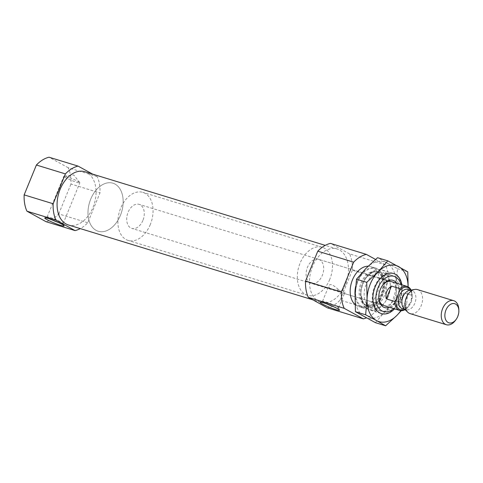 <?xml version="1.0" encoding="UTF-8"?>
<svg xmlns="http://www.w3.org/2000/svg" width="483" height="483" viewBox="0 0 483 483"><rect width="100%" height="100%" fill="white"/><g stroke="black" fill="none" stroke-linecap="round" stroke-linejoin="round"><path stroke-width="0.36" stroke-dasharray="2.42 1.81" d="M329.992 288.961L328.694 286.274C330.614 280.412 339.525 291.539 343.292 293.157L344.717 292.843C346.383 289.758 336.458 290.319 331.181 289.45L329.992 288.961M326.762 303.922A8.658 0.888 22.3 0 1 324.353 302.714A8.658 0.888 22.3 0 1 322.523 301.32A8.658 0.888 22.3 0 1 322.602 301.253A8.658 0.888 22.3 0 1 330.873 303.783A8.658 0.888 22.3 0 1 338.535 307.792A8.658 0.888 22.3 0 1 338.541 307.894A8.658 0.888 22.3 0 1 333.699 306.771M375.533 259.431L385.47 264.895A33.508 22.29 -73 0 1 388.254 281.197L376.009 311.058A33.508 22.29 -73 0 1 366.368 317.899M368.167 266.181A20.944 13.935 -73 0 1 370.968 266.592A20.944 13.935 -73 0 1 377.193 293.41A20.944 13.935 -73 0 1 358.706 306.645A20.944 13.935 -73 0 1 355.083 304.58M376.009 311.058L340.123 300.07A33.508 22.29 -73 0 1 327.456 307.876M385.47 264.895L349.589 253.907A33.508 22.29 -73 0 1 352.373 270.208L388.254 281.197M345.381 284.662A27.857 18.529 -73 0 1 320.797 302.261A27.857 18.529 -73 0 1 311.239 270.202A27.857 18.529 -73 0 1 337.11 248.993A27.857 18.529 -73 0 1 345.381 284.662M349.589 253.907L330.45 243.384M340.123 300.07L352.373 270.208M92.736 174.164L97.21 176.621A33.508 22.29 -73 0 1 99.987 192.922L87.743 222.784A33.508 22.29 -73 0 1 80.263 228.604M84.73 171.706A27.857 18.529 -73 0 1 93.002 207.376A27.857 18.529 -73 0 1 68.417 224.975M87.743 222.784L58.733 213.903A33.508 22.29 -73 0 1 46.066 221.703M97.21 176.621L68.2 167.74A33.508 22.29 -73 0 1 70.983 184.041L99.987 192.922M68.2 167.74L49.067 157.216M58.733 213.903L70.983 184.041M400.968 284.541A18.372 12.22 -73 0 1 401.615 289.154A18.372 12.22 -73 0 1 399.598 299.901A18.372 12.22 -73 0 1 396.73 305.111A18.372 12.22 -73 0 1 393.609 308.571M396.7 283.231A14.242 9.473 -73 0 1 397.159 298.56A14.242 9.473 -73 0 1 389.346 307.266M399.278 300.172A20.944 13.935 -73 0 1 396.012 306.107A20.944 13.935 -73 0 1 380.791 313.407A20.944 13.935 -73 0 1 373.607 289.305A20.944 13.935 -73 0 1 393.059 273.354A20.944 13.935 -73 0 1 401.578 287.922A20.944 13.935 -73 0 1 399.278 300.172M387.994 296.719A20.944 13.935 -73 0 1 369.513 309.953A20.944 13.935 -73 0 1 360.988 295.385A20.944 13.935 -73 0 1 366.561 277.2A20.944 13.935 -73 0 1 381.775 269.9A20.944 13.935 -73 0 1 387.994 296.719M355.657 286.455A20.944 13.935 -73 0 1 375.756 268.059A20.944 13.935 -73 0 1 381.975 294.878A20.944 13.935 -73 0 1 363.488 308.106A20.944 13.935 -73 0 1 355.09 295.354M51.349 219.59A8.658 0.888 22.3 0 1 48.946 218.376A8.658 0.888 22.3 0 1 47.117 216.982A8.658 0.888 22.3 0 1 47.195 216.915A8.658 0.888 22.3 0 1 55.46 219.445A8.658 0.888 22.3 0 1 63.128 223.454A8.658 0.888 22.3 0 1 63.134 223.557A8.658 0.888 22.3 0 1 58.292 222.434M65.652 177.641A8.658 0.888 22.3 0 1 63.822 176.247A8.658 0.888 22.3 0 1 64.01 176.156A8.658 0.888 22.3 0 1 69.969 177.847A8.658 0.888 22.3 0 1 78.011 181.427A8.658 0.888 22.3 0 1 79.773 182.622A8.658 0.888 22.3 0 1 79.84 182.822A8.658 0.888 22.3 0 1 74.388 181.481A8.658 0.888 22.3 0 1 65.652 177.641M318.581 259.311A12.564 8.362 -73 0 1 322.312 275.401A12.564 8.362 -73 0 1 311.221 283.34A12.564 8.362 -73 0 1 306.904 268.88A12.564 8.362 -73 0 1 318.581 259.311L391.242 281.565A12.564 8.362 -73 0 1 394.973 297.655A12.564 8.362 -73 0 1 383.882 305.594L343.292 293.163M378.787 297.238A12.564 8.362 -73 0 1 378.775 296.852A12.564 8.362 -73 0 1 382.113 285.942A12.564 8.362 -73 0 1 382.343 285.628M329.72 279.476A25.134 16.718 -73 0 1 307.538 295.354A25.134 16.718 -73 0 1 298.917 266.429A25.134 16.718 -73 0 1 322.258 247.296A25.134 16.718 -73 0 1 329.72 279.476M120.4 215.376A25.134 16.718 -73 0 1 98.218 231.254A25.134 16.718 -73 0 1 89.59 202.329A25.134 16.718 -73 0 1 112.937 183.196A25.134 16.718 -73 0 1 120.4 215.376A25.134 16.718 -73 0 1 98.218 231.254A25.134 16.718 -73 0 1 89.59 202.329A25.134 16.718 -73 0 1 112.937 183.196A25.134 16.718 -73 0 1 120.4 215.376M410.779 290.15A11.731 7.8 -73 0 1 412.216 295.56A11.731 7.8 -73 0 1 412.18 297.148L410.592 302.135L408.195 306.868A11.731 7.8 -73 0 1 404.881 309.416M411.063 290.096A12.564 8.362 -73 0 1 412.204 295.155A12.564 8.362 -73 0 1 412.21 295.433L412.18 297.148M142.89 220.459A12.564 8.362 -73 0 1 131.805 228.399A12.564 8.362 -73 0 1 127.488 213.933A12.564 8.362 -73 0 1 139.158 204.369A12.564 8.362 -73 0 1 142.89 220.459M408.195 306.868L406.97 308.22L398.596 305.654L401.59 299.677L403.836 292.873L412.21 295.433M406.97 308.22A12.564 8.362 -73 0 1 405.086 309.615M458.814 309.428A12.564 8.362 -73 0 1 457.431 316.782A12.564 8.362 -73 0 1 455.475 320.338M417.463 289.589A12.564 8.362 -73 0 1 421.194 305.685A12.564 8.362 -73 0 1 410.103 313.624M409.566 290.368A10.052 6.69 -73 0 1 411.8 290.482A10.052 6.69 -73 0 1 414.782 303.36A10.052 6.69 -73 0 1 405.913 309.712A10.052 6.69 -73 0 1 403.999 308.552M150.304 224.535A25.134 16.718 -73 0 1 128.122 240.413A25.134 16.718 -73 0 1 119.494 211.488A25.134 16.718 -73 0 1 142.841 192.355A25.134 16.718 -73 0 1 150.304 224.535M398.596 305.654L403.836 292.873M401.898 284.825A20.944 13.935 -73 0 1 399.918 300.372A20.944 13.935 -73 0 1 394.545 308.854M400.799 310.66A29.318 19.507 107 0 0 408.075 288.321A29.318 19.507 107 0 0 408.093 286.83M387.958 296.707A20.944 13.935 -73 0 1 384.685 302.642A20.944 13.935 -73 0 1 362.455 302.907A20.944 13.935 -73 0 1 371.982 271.784A20.944 13.935 -73 0 1 390.258 284.457A20.944 13.935 -73 0 1 387.958 296.707M366.162 268.186A29.318 19.507 107 0 0 355.096 295.167A29.318 19.507 -73 0 0 364.538 316.896A29.318 19.507 107 0 0 385.048 311.644A29.318 19.507 107 0 0 396.114 284.656A29.318 19.507 107 0 0 386.672 262.927A29.318 19.507 107 0 0 366.162 268.186M396.96 299.14A18.674 12.425 -73 0 1 380.477 310.937A18.674 12.425 -73 0 1 372.876 297.951A18.674 12.425 -73 0 1 377.845 281.734A18.674 12.425 -73 0 1 391.411 275.225A18.674 12.425 -73 0 1 396.96 299.14M388.235 296.465A18.674 12.425 -73 0 1 385.325 301.76A18.674 12.425 -73 0 1 371.753 308.269A18.674 12.425 -73 0 1 365.341 286.775A18.674 12.425 -73 0 1 382.693 272.551A18.674 12.425 -73 0 1 390.288 285.544A18.674 12.425 -73 0 1 388.235 296.465M375.388 322.656L385.048 311.644L396.44 301.163L396.114 284.656L397.521 268.687L377.555 257.705M408.075 288.321L406.662 304.29L401.874 310.05M407.749 271.82L397.521 268.687M406.662 304.29L396.44 301.163M384.589 295.3A18.33 12.19 -73 0 1 370.419 307.23A18.33 12.19 -73 0 1 360.952 294.129A18.33 12.19 -73 0 1 365.824 278.214A18.33 12.19 -73 0 1 382.391 273.71A18.33 12.19 -73 0 1 384.589 295.3M382.886 294.672A17.593 11.701 -73 0 1 367.358 305.787A17.593 11.701 -73 0 1 361.32 285.538A17.593 11.701 -73 0 1 377.658 272.146A17.593 11.701 -73 0 1 382.886 294.672M381.793 294.34A17.593 11.701 -73 0 1 366.265 305.455A17.593 11.701 -73 0 1 360.227 285.205A17.593 11.701 -73 0 1 376.565 271.808A17.593 11.701 -73 0 1 381.793 294.34M381.479 294.606A20.105 13.373 -73 0 1 357.124 300.849A20.105 13.373 -73 0 1 370.268 268.796A20.105 13.373 -73 0 1 381.479 294.606M411.142 300.517C412.754 290.102 409.518 290.585 408.153 289.365A10.052 6.69 -73 0 1 411.136 302.243A10.052 6.69 -73 0 1 402.267 308.595L405.334 308.281L409.916 303.547M338.541 307.894L344.717 292.843M322.523 301.32L328.694 286.268M337.11 248.993L325.264 245.37M320.797 302.261L312.791 299.81M401.615 289.154L401.578 287.922M396.73 305.111L396.012 306.107M393.059 273.354L381.775 269.9M380.791 313.407L369.513 309.953M366.561 277.2L365.824 278.214L372.194 272.672L373.311 272.249C374.005 271.826 375.454 271.79 377.658 272.146L376.565 271.808C379.064 272.913 380.64 274.386 381.31 276.222C383.641 281.275 383.52 287.27 380.948 294.201L375.333 302.509L371.789 304.9L366.265 305.455L367.358 305.787C365.329 304.845 364.152 304.006 363.814 303.27L363.125 302.286L360.952 294.129L360.988 295.385M375.756 268.059L370.968 266.592M363.488 308.106L358.706 306.645M322.602 301.253L320.253 302.219M338.535 307.792L339.525 310.128M47.195 216.915L44.847 217.881M63.128 223.454L64.118 225.79M63.134 223.557L79.84 182.822M47.117 216.982L63.822 176.247M79.773 182.622L73.718 174.937L64.01 176.156M378.775 296.852L378.799 297.655M382.113 285.942L382.584 285.29M331.181 289.45L311.221 283.34M322.258 247.296L142.841 192.355M307.538 295.354L128.122 240.413M412.216 295.56L412.204 295.155M391.242 281.565L139.158 204.369M383.882 305.594L131.805 228.399M411.8 290.482L410.731 290.156M405.913 309.712L404.845 309.38M372.876 297.951L372.912 299.037M377.845 281.734L378.479 280.852M391.411 275.225L382.693 272.551M380.477 310.937L371.753 308.269M390.288 285.544L390.258 284.457M385.325 301.76L384.685 302.642"/><path stroke-width="0.72" d="M333.699 306.771A8.658 0.888 22.3 0 1 326.762 303.922M341.421 292.04A33.508 22.29 -73 0 0 344.204 308.341L363.337 318.865L327.456 307.876L308.317 297.353A33.508 22.29 -73 0 1 305.54 281.046L341.421 292.04L353.671 262.178A33.508 22.29 -73 0 1 366.337 254.372L330.45 243.384A33.508 22.29 -73 0 0 317.784 251.19L305.54 281.046M366.368 317.899A33.508 22.29 -73 0 1 363.337 318.865M375.533 259.431L366.337 254.372M355.083 304.58A20.944 13.935 -73 0 1 351.817 281.601A20.944 13.935 -73 0 1 368.167 266.181M344.204 308.341L308.317 297.353M353.671 262.178L317.784 251.19M80.263 228.604A33.508 22.29 -73 0 1 75.07 230.59L55.937 220.067A33.508 22.29 -73 0 1 53.154 203.76L65.404 173.904A33.508 22.29 -73 0 1 78.071 166.098L92.736 174.164M312.791 299.81L68.417 224.975A27.857 18.529 -73 0 1 58.854 192.916A27.857 18.529 -73 0 1 84.73 171.706L325.264 245.37M55.937 220.067L26.933 211.18A33.508 22.29 -73 0 1 24.15 194.878L53.154 203.76M75.07 230.59L46.066 221.703L26.933 211.18M65.404 173.904L36.394 165.017A33.508 22.29 -73 0 1 49.067 157.216L78.071 166.098M36.394 165.017L24.15 194.878M393.609 308.571A18.372 12.22 -73 0 1 376.74 303.994A18.372 12.22 -73 0 1 384.432 278.884A18.372 12.22 -73 0 1 400.968 284.541M389.346 307.266A14.242 9.473 -73 0 1 378.799 297.655A14.242 9.473 -73 0 1 382.584 285.29A14.242 9.473 -73 0 1 396.7 283.231M355.09 295.354A20.944 13.935 -73 0 1 355.657 286.455M46.966 219.65A10.469 1.075 22.3 0 1 44.847 217.881A10.469 1.075 22.3 0 1 54.851 220.942A10.469 1.075 22.3 0 1 64.118 225.79A10.469 1.075 22.3 0 1 58.002 224.462A10.469 1.075 22.3 0 1 46.966 219.65M322.372 303.988A10.469 1.075 22.3 0 1 320.253 302.219A10.469 1.075 22.3 0 1 330.257 305.28A10.469 1.075 22.3 0 1 339.525 310.128A10.469 1.075 22.3 0 1 333.409 308.8A10.469 1.075 22.3 0 1 322.372 303.988M58.292 222.434A8.658 0.888 22.3 0 1 51.349 219.59M405.086 309.615A12.564 8.362 -73 0 1 399.731 310.448L383.882 305.594A12.564 8.362 -73 0 1 378.787 297.238M382.343 285.628A12.564 8.362 -73 0 1 391.242 281.565L407.091 286.413A12.564 8.362 -73 0 1 411.063 290.096M404.881 309.416A11.731 7.8 -73 0 1 395.843 300.076L399.827 290.355A11.731 7.8 -73 0 1 410.779 290.15M399.827 290.355L399.858 288.641A12.564 8.362 -73 0 1 407.091 286.413M399.731 310.448A12.564 8.362 -73 0 1 394.617 301.428L386.243 298.862L391.484 286.075C386.961 289.094 385.217 293.356 386.243 298.862M399.858 288.641L391.484 286.075M394.617 301.428L395.843 300.076M457.751 316.51A9.998 6.647 -73 0 1 456.194 319.341A9.998 6.647 -73 0 1 445.58 319.468A9.998 6.647 -73 0 1 450.132 304.61A9.998 6.647 -73 0 1 458.85 310.66A9.998 6.647 -73 0 1 457.751 316.51M456.194 319.341L455.475 320.338A12.564 8.362 -73 0 1 446.34 324.721A12.564 8.362 -73 0 1 442.03 310.255A12.564 8.362 -73 0 1 453.7 300.686A12.564 8.362 -73 0 1 458.814 309.428L458.85 310.66M446.34 324.721L410.103 313.624A12.564 8.362 -73 0 1 407.712 312.181A12.564 8.362 -73 0 1 405.792 299.158A12.564 8.362 -73 0 1 414.674 289.45A12.564 8.362 -73 0 1 417.463 289.589L453.7 300.686M407.712 312.181L403.999 308.552A10.052 6.69 -73 0 1 402.46 298.138A10.052 6.69 -73 0 1 409.566 290.368L414.674 289.45M394.545 308.854A20.944 13.935 -73 0 1 372.912 299.037A20.944 13.935 -73 0 1 378.479 280.852A20.944 13.935 -73 0 1 401.898 284.825M408.093 286.83A29.318 19.507 107 0 0 398.632 266.592A29.318 19.507 107 0 0 378.123 271.851A29.318 19.507 107 0 0 367.056 298.832L366.73 282.332L378.123 271.851L387.783 260.838L407.749 271.82L408.129 285.99M365.643 314.807L376.499 320.561A29.318 19.507 -73 0 1 367.056 298.832L365.643 314.807L355.422 311.674L375.388 322.656L385.615 325.784L376.499 320.561A29.318 19.507 107 0 0 397.008 315.302A29.318 19.507 107 0 0 400.799 310.66M387.783 260.838L377.555 257.705L366.162 268.186L356.502 279.198L355.096 295.167L355.422 311.674M401.874 310.05L397.008 315.302L385.615 325.784M366.73 282.332L356.502 279.198M404.845 309.38L402.267 308.595A10.052 6.69 -73 0 1 398.813 297.021A10.052 6.69 -73 0 1 408.153 289.365L410.731 290.156"/></g></svg>
